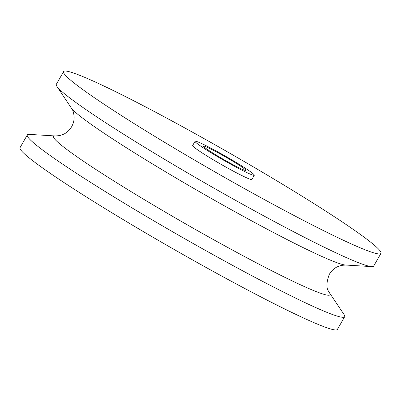 <?xml version="1.0" encoding="UTF-8"?>
<svg xmlns="http://www.w3.org/2000/svg" width="401" height="401" viewBox="0 0 401 401"><rect width="100%" height="100%" fill="white"/><g stroke="black" fill="none" stroke-linecap="round" stroke-linejoin="round"><path stroke-width="0.6" d="M203.553 146.35A24.381 1.574 -150.2 0 1 203.528 146.154A24.381 1.574 -150.2 0 1 224.415 156.305A24.381 1.574 -150.2 0 1 245.813 170.194A24.381 1.574 -150.2 0 1 245.843 170.39A24.381 1.574 -150.2 0 1 224.956 160.24A24.381 1.574 -150.2 0 1 203.553 146.35M254.269 174.961A34.135 2.2 -150.2 0 1 254.304 175.237A34.135 2.2 -150.2 0 1 225.061 161.027A34.135 2.2 -150.2 0 1 195.102 141.583A34.135 2.2 -150.2 0 1 195.061 141.307A34.135 2.2 -150.2 0 1 224.304 155.518A34.135 2.2 -150.2 0 1 254.269 174.961M254.304 175.237L251.888 179.458A34.135 2.2 -150.2 0 1 222.645 165.247A34.135 2.2 -150.2 0 1 192.68 145.804A34.135 2.2 -150.2 0 1 192.645 145.533L195.061 141.307M380.95 253.377L373.697 266.043A182.866 11.799 -150.2 0 1 371.607 266.605A182.866 11.799 -150.2 0 1 209.147 185.402A182.866 11.799 -150.2 0 1 56.897 86.37A182.866 11.799 -150.2 0 1 56.526 85.749A182.866 11.799 -150.2 0 1 56.325 84.285L63.584 71.614A182.866 11.799 -150.2 0 1 220.234 147.748A182.866 11.799 -150.2 0 1 380.75 251.908A182.866 11.799 -150.2 0 1 380.95 253.377A182.866 11.799 -150.2 0 1 224.299 177.242A182.866 11.799 -150.2 0 1 63.784 73.082A182.866 11.799 -150.2 0 1 63.584 71.614M55.468 135.969A159.262 10.276 -150.2 0 0 53.824 137.733A159.262 10.276 -150.2 0 0 200.495 232.339A159.262 10.276 -150.2 0 0 329.873 293.477A159.262 10.276 -150.2 0 0 329.552 292.936L344.103 314.63A182.866 11.799 -150.2 0 1 344.474 315.251A182.866 11.799 -150.2 0 1 344.675 316.715A182.866 11.799 -150.2 0 1 188.024 240.585A182.866 11.799 -150.2 0 1 27.509 136.425A182.866 11.799 -150.2 0 1 27.303 134.957A182.866 11.799 -150.2 0 1 29.393 134.395L55.468 135.969L59.694 135.598L63.799 134.14C66.992 132.576 69.609 130.099 71.649 126.706C73.553 123.207 74.365 119.673 74.08 116.115C73.649 112.841 73.037 110.606 72.24 109.408L56.897 86.37M344.675 316.715L337.416 329.386A182.866 11.799 -150.2 0 1 180.766 253.252A182.866 11.799 -150.2 0 1 20.25 149.092A182.866 11.799 -150.2 0 1 20.05 147.623L27.303 134.957M371.607 266.605L345.532 265.031A159.262 10.276 -150.2 0 1 204.044 194.315A159.262 10.276 -150.2 0 1 71.448 108.064M345.532 265.031L341.306 265.402L337.201 266.86C334.008 268.424 331.391 270.901 329.351 274.294C326.329 282.384 326.133 288.149 328.76 291.592L329.552 292.936"/></g></svg>
